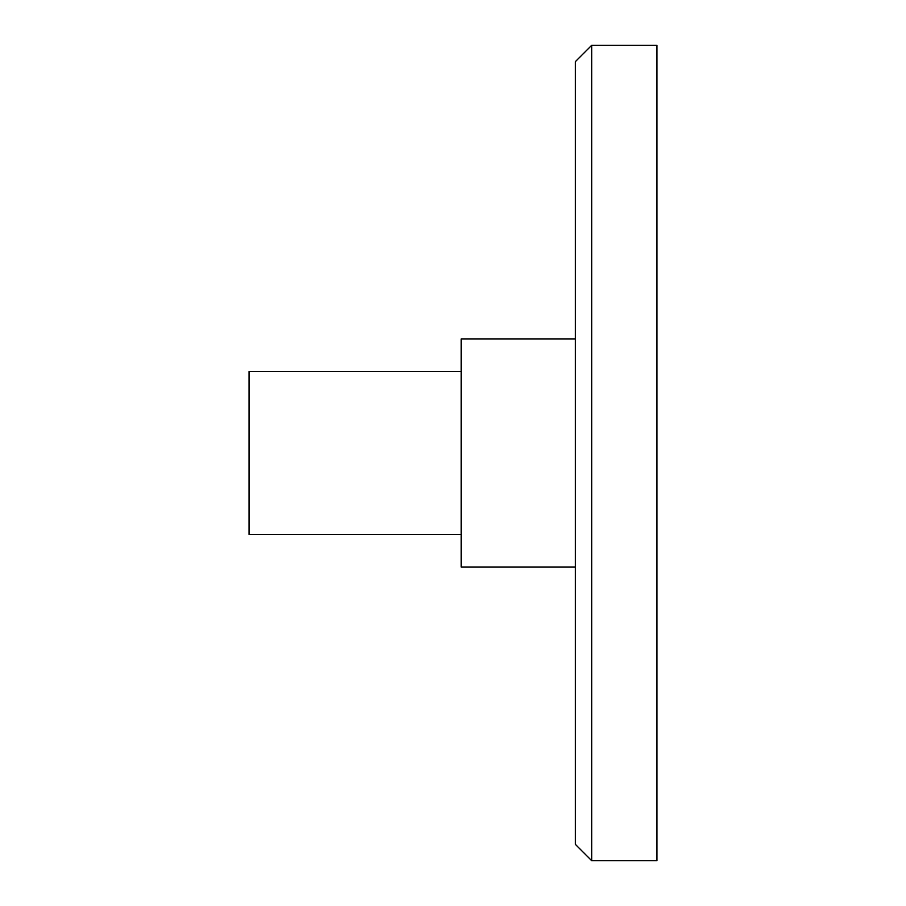 <?xml version="1.0" encoding="UTF-8"?>
<svg xmlns="http://www.w3.org/2000/svg" width="906" height="906" viewBox="0 0 906 906"><rect width="100%" height="100%" fill="white"/><g stroke="black" fill="none" stroke-linecap="round" stroke-linejoin="round"><path stroke-width="1.36" d="M656.952 453L656.952 45.3L591.686 45.3L591.686 860.7L656.952 860.7L656.952 453M591.686 860.7L575.367 844.381L575.367 61.619L591.686 45.3M575.367 567.088L461.154 567.088L461.154 338.912L575.367 338.912M461.154 534.461L249.048 534.461L249.048 371.539L461.154 371.539"/></g></svg>
